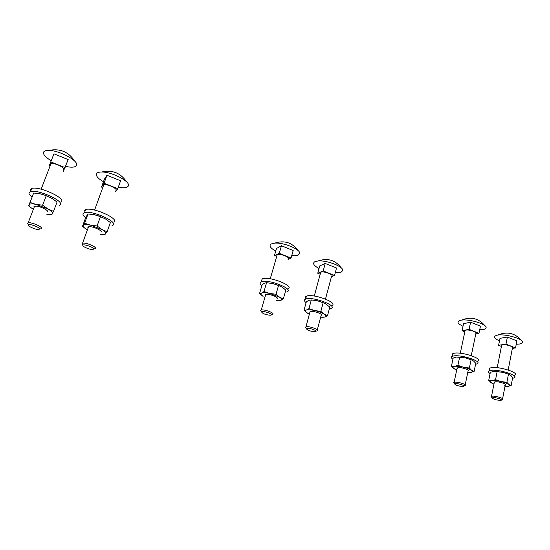 <?xml version="1.0" encoding="UTF-8"?>
<svg xmlns="http://www.w3.org/2000/svg" width="550" height="550" viewBox="0 0 550 550"><rect width="100%" height="100%" fill="white"/><g stroke="black" fill="none" stroke-linecap="round" stroke-linejoin="round"><path stroke-width="0.82" d="M87.862 227.411L89.746 226.703C93.851 226.683 102.238 230.636 101.159 232.045L101.097 232.141M100.444 216.673L97.096 225.981L101.922 229.494L107.106 231.798L110.385 222.578L105.655 219.058L100.444 216.673L94.428 214.727L88.007 213.964L85.814 217.209L82.472 226.359L84.617 223.238L90.633 225.197C86.604 224.366 84.171 224.428 83.325 225.397C82.871 226.146 83.511 227.171 85.229 228.477L87.044 229.659M94.428 214.727L99.117 216.074L105.366 218.893M107.106 231.798L104.651 234.768L100.918 234.444M100.306 234.362C103.166 234.781 104.954 234.616 105.662 233.874C106.336 232.856 105.084 231.399 101.922 229.494L90.633 225.197L97.096 225.981M86.604 229.398L82.472 226.359M88.007 213.964L84.617 223.238M33.928 206.669L35.812 206.106C40.026 206.147 48.764 210.403 47.664 211.853M46.234 195.752L42.611 205.191L47.871 208.911L53.515 211.393L57.056 202.042L51.906 198.323L45.052 195.271L40.177 193.799L33.674 193.036L28.641 205.947L30.016 202.448L36.073 204.414C32.024 203.589 29.693 203.713 29.095 204.806C28.848 205.535 29.48 206.498 30.986 207.701L32.993 209.076M40.177 193.799L45.169 195.243L52.174 198.481M53.515 211.393L51.803 214.734L47.273 214.308M46.764 214.225C49.968 214.754 51.858 214.562 52.436 213.668C52.848 212.52 51.329 210.939 47.871 208.911L36.073 204.414L42.611 205.191M32.567 208.808L28.641 205.947M33.674 193.036L30.016 202.448M112.001 225.761L113.211 225.053C117.535 221.396 91.431 209.99 84.494 212.637L83.146 213.489C82.548 214.541 83.373 215.951 85.621 217.724M84.081 210.946L85.628 209.543C92.579 206.855 118.628 218.288 114.29 222.001M59.042 205.707L60.445 204.758C63.766 200.771 37.469 189.056 30.552 191.579L29.04 192.686C28.696 193.813 29.707 195.291 32.072 197.12M30.635 191.366L30.264 189.564L31.776 188.444C38.706 185.873 64.948 197.622 61.607 201.664M103.441 181.754C97.962 178.502 95.666 175.794 96.552 173.621C97.233 172.556 98.924 172.026 101.619 172.019C111.836 171.772 130.632 181.576 128.384 185.797L128.095 186.333C126.713 187.853 123.441 188.155 118.284 187.241M103.036 185.632L103.73 184.917C106.748 183.549 117.838 188.588 115.995 190.465M94.751 248.696L95.281 248.414C96.993 246.978 85.511 242.22 82.583 243.176L82.005 243.512L82.658 244.805M93.514 249.171L92.214 249.473C88.99 249.487 81.929 246.311 82.885 245.259L82.906 245.231C83.779 243.65 95.006 247.83 93.514 249.171M106.954 175.244L104.342 179.286L101.489 187.131L104.067 183.198L106.954 175.244L120.594 180.758L117.769 188.684L115.534 191.758M104.067 183.198L117.769 188.684M51.177 160.724C45.602 157.376 43.051 154.55 43.539 152.254C44.062 150.982 45.829 150.363 48.833 150.411C59.4 150.336 79.001 161.019 76.567 165.303L76.471 165.529C75.213 167.379 71.589 167.674 65.601 166.403M50.311 164.264L50.985 163.708C53.996 162.394 65.154 167.571 63.745 169.599M40.776 228.731L41.381 228.36C42.639 226.772 31.068 221.897 28.16 222.805L27.534 223.204L28.236 224.476M39.524 229.116L38.156 229.474C34.911 229.446 27.679 226.133 28.435 224.998L28.462 224.943C29.212 223.307 40.611 227.624 39.524 229.116M53.948 153.828L49.046 166.238L53.948 153.828L68.193 159.583L63.133 171.854M50.834 161.886L65.141 167.619M309.801 312.565L310.131 311.506L311.19 311.348C314.738 311.101 322.286 313.906 321.578 315.198M323.18 302.637L320.849 311.369L324.053 314.105L327.518 315.721L329.801 307.072L324.94 303.346L317.384 300.747L311.314 299.956L308.956 300.321L306.343 301.757L303.999 310.351L306.309 310.056L308.949 308.653L314.744 310.564C310.86 309.719 308.048 309.547 306.309 310.056C304.824 310.654 305.133 311.657 307.237 313.053L309.368 314.188M317.384 300.747L325.208 303.476M327.518 315.721L324.775 317.068L322.541 317.322M320.657 317.233L324.775 317.068C326.349 316.504 326.109 315.521 324.053 314.105C321.757 312.675 318.656 311.493 314.744 310.564L320.849 311.369M308.055 313.534L303.999 310.351M311.314 299.956L308.949 308.653M265.595 294.601L266.846 294.387C270.511 294.181 278.135 297.186 277.344 298.506L276.897 298.891M278.554 285.416L276.031 294.264L279.544 297.151L283.326 298.897L285.801 290.132L282.356 287.231L278.554 285.416L272.711 283.511L266.564 282.721L264.474 283.216L262.103 284.797L259.566 293.501L261.614 293.088L264.007 291.541L269.851 293.459C265.939 292.621 263.189 292.49 261.614 293.088C260.301 293.776 260.796 294.862 263.106 296.354L259.566 293.501M272.711 283.511L281.016 286.454M283.326 298.897L280.823 300.382L278.664 300.747M276.409 300.603L280.823 300.382C282.232 299.736 281.806 298.657 279.544 297.151L269.851 293.459L276.031 294.264M266.564 282.721L264.007 291.541M329.319 308.887L330.818 308.522C338.621 306.027 312.421 296.086 305.683 299.062L305.635 299.076C303.896 299.832 304.054 301.029 306.096 302.665M305.731 298.726C304.865 297.591 305.092 296.746 306.426 296.189L306.474 296.175C313.218 293.143 339.384 303.105 331.574 305.656M286.832 291.892L286.935 291.851C294.731 289.286 268.276 278.761 261.387 281.772L261.071 281.903C259.552 282.714 259.813 283.951 261.862 285.615M261.264 281.229L262.24 278.843C269.136 275.77 295.556 286.33 287.753 288.949M319.048 268.469C313.637 265.561 312.269 263.285 314.937 261.642L318.099 260.954C326.899 260.026 344.004 266.791 342.691 270.607L341.103 272.181L335.252 272.793M320.389 273.467L320.767 272.229C323.778 270.724 334.916 275.11 331.512 276.444L325.497 299.049M316.938 330.887L317.027 330.859C320.368 329.972 308.935 325.765 305.993 326.817L305.47 327.168L306.027 328.116M315.535 331.657L314.813 331.746C310.248 331.293 307.429 330.268 306.357 328.68L306.776 328.398C309.183 327.559 318.429 331.004 315.535 331.657M325.222 263.45L319.749 265.884L317.749 273.261L323.201 270.93L325.222 263.45L336.518 268.015L334.544 275.468L331.437 276.726M317.749 273.261L320.183 274.23M323.201 270.93L334.544 275.468M275.736 251.061C270.359 248.091 268.819 245.726 271.109 243.973L274.787 243.114C283.869 242.316 301.104 249.617 299.585 253.529L298.313 254.939C296.883 255.619 294.69 255.86 291.727 255.64M276.767 255.908L277.2 254.732C280.204 253.179 291.493 257.812 288.173 259.208M272.504 314.353C275.763 313.404 264.144 308.983 261.222 310.076L260.721 310.42L261.305 311.458M271.033 315.123L270.153 315.246C265.485 314.724 262.632 313.631 261.601 311.974L261.91 311.733C264.041 310.757 273.673 314.339 271.033 315.123M281.428 245.754L276.485 248.49L274.319 255.963L279.249 253.33L281.428 245.754L293.184 250.504L291.046 258.053L288.076 259.545M279.249 253.33L291.046 258.053M494.23 382.704L495.234 381.783C498.272 381.397 505.931 383.57 505.574 384.711L504.357 385.248M494.746 371.339L502.913 372.322L493.831 371.408L490.339 372.309L488.716 380.387L492.009 380.566L495.55 379.706L501.112 381.549C497.379 380.71 494.347 380.38 492.009 380.566C489.892 380.827 489.493 381.48 490.813 382.532L493.955 384.092M508.475 374.151L506.887 382.353L508.922 384.526L511.136 385.639L512.696 377.506L510.696 375.32L508.942 374.316L502.913 372.322L509.259 374.447M511.136 385.639L507.072 386.485M504.982 386.457L507.526 386.457C509.712 386.224 510.18 385.578 508.922 384.526C507.409 383.433 504.804 382.442 501.112 381.549L506.887 382.353M491.906 383.199L488.716 380.387M497.166 371.525L495.55 379.706M457.022 368.569L458.116 367.579C461.257 367.214 468.848 369.49 468.414 370.666M457.868 356.95L465.486 357.885L456.521 357.06L453.186 358.064L451.426 366.245L454.541 366.334L457.909 365.372L463.519 367.228C459.759 366.389 456.768 366.094 454.541 366.334C452.533 366.664 452.272 367.386 453.736 368.5L456.72 370.006M471.096 359.728L469.37 368.039L471.625 370.315L474.079 371.525L475.777 363.289L473.557 360.993L471.707 359.947L465.486 357.885L472.079 360.106M474.079 371.525L469.755 372.508M467.761 372.474L470.628 372.446C472.704 372.151 473.034 371.442 471.625 370.315C469.961 369.16 467.259 368.136 463.519 367.228L469.37 368.039M454.829 369.16L451.426 366.245M459.669 357.087L457.909 365.372M512.538 378.324L514.133 377.891C519.626 375.794 499.228 369.098 491.081 370.349L489.197 370.81C487.96 371.456 488.256 372.377 490.084 373.567M489.383 369.889L489.741 368.108L491.624 367.634C499.778 366.341 520.149 373.044 514.656 375.183M475.571 364.265L477.084 363.853C483.031 361.659 461.615 354.413 453.668 355.96L452.176 356.366C450.842 357.033 451.096 357.995 452.925 359.26M452.348 355.568L452.767 353.623L454.259 353.21C462.206 351.615 483.601 358.875 477.647 361.109M499.489 340.89C493.694 338.216 492.972 336.298 497.324 335.149L497.805 335.074C505.361 333.74 522.954 338.752 522.5 342.107C522.507 343.049 521.462 343.695 519.379 344.039L516.251 344.245M501.518 345.929L501.689 345.07L502.542 344.809C506.124 344.101 514.807 347.022 512.421 348.129L508.172 369.999M502.466 399.424C504.824 398.674 495.956 395.808 492.381 396.165L491.212 396.612L491.618 397.203M500.438 400.345C496.237 400.084 493.474 399.286 492.147 397.966L493.082 397.616C496.451 397.306 504.151 400.125 500.534 400.338L500.438 400.345M507.382 337.061L499.998 338.339L498.609 345.297L506 344.107L507.382 337.061L516.897 340.904L515.543 347.93L512.366 348.411M498.609 345.297L501.421 346.418M506 344.107L515.543 347.93M463.011 326.267C457.325 323.544 456.479 321.558 460.487 320.299L461.56 320.114C469.377 318.842 486.757 324.156 486.131 327.607C486.104 328.508 485.169 329.141 483.34 329.512L479.71 329.794M464.942 331.306L465.142 330.371L465.822 330.151C469.322 329.299 478.445 332.468 475.853 333.63L471.268 355.651M464.31 385.722L465.032 385.578C467.582 384.787 458.267 381.693 454.774 382.174L453.75 382.614L454.19 383.274M463.127 386.485L463.038 386.492C458.783 386.224 455.991 385.399 454.678 384.003L455.496 383.652C458.741 383.24 466.785 386.237 463.127 386.485M470.601 322.197L463.561 323.696L462.055 330.743L469.088 329.333L470.601 322.197L480.459 326.178L478.981 333.293L475.798 333.898M462.055 330.743L464.826 331.843M469.088 329.333L478.981 333.293M30.986 207.701L30.408 207.329M84.494 212.637L85.628 209.543M30.552 191.579L31.776 188.444M126.562 181.844C120.622 172.927 112.303 169.654 101.619 172.019M103.73 184.917L94.6 210.066M88.522 226.82L82.583 243.176M82.885 245.259L82.005 243.512M74.704 161.157C68.619 151.828 59.991 148.246 48.833 150.411M50.985 163.708L41.147 189.186M34.568 206.202L28.16 222.805M28.462 224.943L27.569 223.135M305.635 299.076L306.426 296.189M261.387 281.772L262.24 278.843M341.186 267.843C335.301 260.054 327.607 257.757 318.099 260.954M321.09 315.604L317.281 329.89M306.357 328.68L305.47 327.168M320.719 272.25L314.277 296.038M310.083 311.527L305.944 326.831M297.997 250.491C292.167 242.543 284.433 240.089 274.787 243.114M277.2 254.732L270.256 278.788M265.705 294.553L261.222 310.076M261.601 311.974L260.721 310.42M508.331 374.021L508.942 374.316M471.158 359.679L471.707 359.947M489.197 370.81L489.741 368.108M452.176 356.366L452.767 353.623M521.407 340.457C514.938 332.991 507.072 331.196 497.805 335.074M505.251 385.055L502.597 398.743M492.147 397.966L491.212 396.612M501.689 345.07L497.2 367.703M494.374 381.968L491.528 396.323M484.949 325.744C478.638 318.251 470.841 316.374 461.56 320.114M468.064 371.023L465.183 384.835M454.678 384.003L453.75 382.614M465.142 330.371L460.281 353.244M457.194 367.764L454.101 382.319"/></g></svg>
